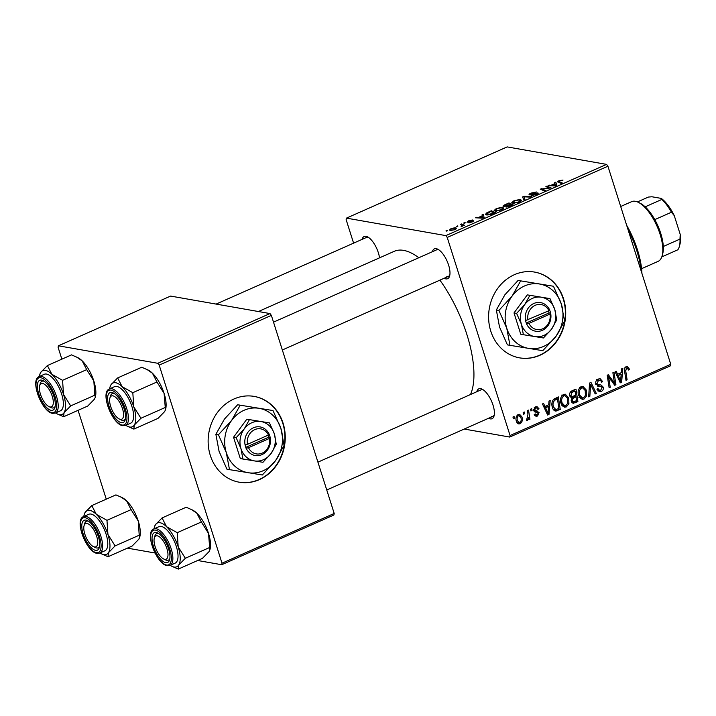 <?xml version="1.0" encoding="UTF-8"?>
<svg xmlns="http://www.w3.org/2000/svg" width="716" height="716" viewBox="0 0 716 716"><rect width="100%" height="100%" fill="white"/><g stroke="black" fill="none" stroke-linecap="round" stroke-linejoin="round"><path stroke-width="1.07" d="M514.374 274.693A43.542 38.395 100 0 0 488.688 319.891A43.542 38.395 100 0 0 519.61 357.866A43.542 38.395 100 0 0 539.936 355.27A43.542 38.395 100 0 0 565.622 310.073A43.542 38.395 100 0 0 534.7 272.098A43.542 38.395 100 0 0 514.374 274.693M519.44 357.839A43.542 38.395 100 0 0 539.596 355.208A43.542 38.395 100 0 0 565.291 310.109A43.542 38.395 100 0 0 534.53 272.071M362.117 239.377A16.325 6.623 66.1 0 1 365.974 236.307A16.325 6.623 66.1 0 1 367.532 236.844A16.325 6.623 66.1 0 1 379.534 257.841M368.516 237.435A14.517 5.889 -113.9 0 0 368.024 237.309A14.517 5.889 -113.9 0 0 366.404 237.47L216.116 304.085M432.366 251.737A16.325 6.623 66.1 0 1 436.232 248.667A16.325 6.623 66.1 0 1 437.78 249.204A16.325 6.623 66.1 0 1 447.079 261.089A16.325 6.623 66.1 0 1 449.639 275.955A16.325 6.623 66.1 0 1 445.817 278.882A16.325 6.623 66.1 0 1 444.126 278.273M438.765 249.786A14.517 5.889 -113.9 0 0 438.281 249.669A14.517 5.889 -113.9 0 0 436.653 249.83L273.512 322.146M476.775 391.733A16.325 6.623 66.1 0 1 480.642 388.663A16.325 6.623 66.1 0 1 482.19 389.209A16.325 6.623 66.1 0 1 491.489 401.085A16.325 6.623 66.1 0 1 494.049 415.96A16.325 6.623 66.1 0 1 490.227 418.878A16.325 6.623 66.1 0 1 488.536 418.269M483.175 389.79A14.517 5.889 -113.9 0 0 482.691 389.674A14.517 5.889 -113.9 0 0 481.071 389.835L317.922 462.151M258.404 311.532L394.283 251.298A83.45 33.849 66.1 0 1 403.609 250.376A83.45 33.849 66.1 0 1 418.833 257.733M439.901 280.144A83.45 33.849 66.1 0 1 470.502 394.516M233.908 399.009A43.542 38.395 100 0 0 208.222 444.206A43.542 38.395 100 0 0 239.144 482.181A43.542 38.395 100 0 0 259.469 479.586A43.542 38.395 100 0 0 285.156 434.388A43.542 38.395 100 0 0 254.234 396.413A43.542 38.395 100 0 0 233.908 399.009M238.983 482.145A43.542 38.395 100 0 0 259.138 479.523A43.542 38.395 100 0 0 284.825 434.424A43.542 38.395 100 0 0 254.064 396.387M353.597 243.154L346.141 219.66L346.455 218.129L507.152 146.905L606.55 164.385L607.92 166.219L447.223 237.444L445.853 235.618L346.455 218.129M495.23 211.113L494.121 210.504L496.43 208.454L502.623 207.291L503.778 208.392L501.522 209.949L495.23 211.113M503.858 207.926L503.778 208.392M482.315 215.758L482.011 214.898L483.202 214.37L484.168 217.592L482.826 218.183L475.478 217.789L478.548 217.422L482.315 215.758L482.888 217.557M558.149 182.124C557.317 181.9 557.639 181.416 559.098 180.683L563.009 180.083L559.715 180.835L559.375 181.667L562.275 182.974L561.156 183.466L557.737 181.774M559.715 180.835L559.742 182.831M529.509 194.868C528.605 194.582 529.133 193.991 531.102 193.087L536.382 191.977L531.72 193.239L530.556 194.367L537.77 192.908C538.638 193.15 538.172 193.678 536.365 194.501L531.433 195.549L535.711 194.358L536.705 193.401L529.043 194.618M530.52 194.886L530.314 194.233L530.708 194.868M537.985 193.589L537.77 192.908L538.226 193.15M537.125 194.143L536.705 193.401M523.826 200.006L522.573 196.918L523.978 196.291L531.496 196.614L530.386 197.106L523.942 196.828L525.016 199.487L523.826 200.006M512.871 203.29L511.761 202.682L514.07 200.641L520.264 199.469L521.418 200.578L519.163 202.127L512.871 203.29M521.499 200.104L521.418 200.578M446.569 231.125L445.987 230.865L447.088 230.373L447.697 230.624L446.569 231.125M445.853 235.618L606.55 164.385M503.5 206.503C502.543 206.253 502.945 205.698 504.717 204.83L508.969 202.941L513.077 204.776L508.79 206.62L505.988 207.031L506.015 206.127L503.017 206.226M505.988 207.031L506.015 206.127L506.31 207.067M554.945 183.565L554.64 182.705L555.831 182.168L556.806 185.39L555.455 185.99L548.107 185.596L551.177 185.229L554.945 183.565L555.518 185.363M548.358 187.717L545.896 186.581L547.006 186.088L551.087 187.923L541.887 188.908L545.413 190.438L544.294 190.939L540.195 189.105L549.414 188.111L548.358 187.717M473.41 221.244L473.249 220.725L472.157 221.969L468.345 222.846L472.238 221.235L467.002 222.273L468.362 220.895L472.444 219.991L468.049 221.772L473.589 220.904M468.058 222.22L467.888 221.683L468.183 222.193M471.763 222.13L472.238 221.235M486.62 212.938L491.328 210.764L495.427 212.598L491.355 214.352L486.683 214.979L485.52 214.335L486.62 212.938L486.835 213.61M450.346 230.525L449.433 230.033L451.143 228.529L455.474 227.67L456.468 228.18L454.714 229.693L450.346 230.525M456.772 226.605L456.181 226.346L457.9 226.104L456.772 226.605M461.587 225.012L460.433 224.457L461.552 223.965L464.541 225.298L462.813 225.513L461.086 226.775L461.587 225.012L462.447 226.211M464.21 223.303L463.628 223.043L464.729 222.551L465.337 222.801L464.21 223.303M560.995 403.323C559.787 399.6 560.61 396.646 563.456 394.453L565.291 394.203L568.71 397.917L568.907 403.761L566.32 406.93L564.485 407.189L560.995 403.323M548.725 404.809L549.011 401.032L550.201 400.504L549.002 414.439L547.65 415.029L542.468 403.931L543.578 403.439L544.957 406.482L548.725 404.809M626.124 366.673L627.449 366.467L629.355 369.42L628.299 370.065L628.075 368.991L626.482 368.078L625.739 370.933L627.1 379.82L625.99 380.312L624.567 371.121C624.092 369.152 624.612 367.666 626.124 366.673M624.987 367.612L627.127 367.979L624.871 367.8M600.787 380.626L598.495 380.491L596.965 383.409L597.574 384.313L601.082 385.038L603.149 387.052C603.651 389.128 602.988 390.605 601.172 391.491L599.346 391.777L596.911 389.2L597.976 388.582L599.525 390.283L600.769 390.095L602.067 387.616L601.324 386.747L599.032 386.371L595.9 384.009C595.399 381.718 596.142 380.08 598.128 379.086L600.187 378.728L602.675 381.601L601.619 382.237L600.787 380.626L596.634 379.65M595.309 384.071L599.489 384.778M600.599 384.931L599.775 384.805M601.324 386.747L597.162 385.978M597.779 386.148L598.263 386.255M588.659 396.861L589.563 383.051L590.977 382.425L596.33 393.46L595.211 393.952L590.628 384.501L589.85 396.333L588.659 396.861M578.635 395.509C577.436 391.786 578.251 388.824 581.097 386.631L582.931 386.389L586.35 390.095L586.547 395.948L583.961 399.116L582.126 399.367L578.635 395.509M513.265 418.788L512.987 416.998L514.088 416.506L514.392 418.287L513.265 418.788M510.06 435.525L670.758 364.301L670.445 365.831L509.747 437.055L510.06 435.525L447.223 237.444M670.758 364.301L607.92 166.219M572.8 403.135L573.65 403.287L571.35 401.273L571.905 397.756L569.82 395.975C569.265 393.746 569.9 392.082 571.717 390.963L575.968 389.083L577.902 401.622L573.203 403.26M621.354 372.615L621.64 368.838L622.831 368.31L621.631 382.246L620.28 382.836L615.107 371.738L616.207 371.246L617.586 374.289L621.354 372.615M614.033 380.384L612.887 372.714L614.006 372.222L615.921 384.778L614.758 385.289L608.555 376.661L610.247 387.293L609.128 387.786L607.195 375.238L608.358 374.728L614.57 383.32L614.033 380.384M533.51 410.295L536.418 410.921L539.094 412.577L537.546 416.032L535.962 416.291L534.217 414.546L535.273 413.911L537.26 414.94L538.047 413.248L537.716 412.604L534.619 411.825L533.572 410.519L535.389 406.894L537.027 406.625L538.987 408.782L537.931 409.418L536.588 407.843L535.675 407.986L534.637 409.937L537.206 411.029M534.27 414.698L537.26 414.94M537.716 412.604L535.022 411.977M554.757 410.805L556.216 411.065C554.229 410.903 552.958 409.695 552.394 407.449C551.383 404.477 551.776 401.774 553.575 399.331L558.328 396.897L560.261 409.445L555.5 411.047M516.406 421.33C515.43 418.493 516.012 416.229 518.169 414.528L519.583 414.322L521.875 416.766C522.922 419.701 522.331 422.037 520.111 423.765L518.769 423.953L516.406 421.33M523.459 414.269L523.181 412.479L524.282 411.986L524.586 413.767L523.459 414.269M527.961 414.26L527.432 410.59L528.551 410.098L529.956 419.218L528.847 419.719L528.56 417.822L527.379 420.534L526.537 420.56L527.961 414.26M526.537 420.39L527.379 420.534L526.537 420.56M526.546 419.03L527.191 419.057M530.905 410.966L530.628 409.176L531.728 408.693L532.033 410.474L530.905 410.966M509.747 437.055L464.228 429.045M106.263 499.159L78.08 410.331M61.853 359.163L58.103 347.332L58.408 345.801L157.806 363.289L269.995 313.563L170.596 296.075L58.408 345.801M334.202 513.47L333.889 515.001L221.709 564.727L222.014 563.197L334.202 513.47L271.364 315.389L159.185 365.115L157.806 363.289M222.014 563.197L159.185 365.115M221.709 564.727L197.67 560.503M155.005 552.994L127.421 548.143M269.995 313.563L271.364 315.389M446.802 276.528A14.517 5.889 -113.9 0 0 448.422 276.367A14.517 5.889 -113.9 0 0 449.872 274.837M491.212 416.533A14.517 5.889 -113.9 0 0 492.832 416.372A14.517 5.889 -113.9 0 0 494.282 414.832M513.148 418.072L514.392 418.287M575.369 401.184L577.902 401.622M572.97 401.73L571.789 402.249M571.619 396.575L570.446 397.111M576.559 400.656L575.959 396.745L572.523 398.821L572.433 400.736L573.444 401.81L576.559 400.656M573.427 396.297L575.959 396.745M571.171 400.512L572.433 400.736M571.368 398.615L572.523 398.821M575.736 395.277L575.073 391.043L571.941 392.502L570.938 395.518L571.923 396.628L575.736 395.277M572.549 390.596L575.073 391.043M569.668 395.295L570.938 395.518M570.276 392.207L571.941 392.502M581.177 386.604L582.197 387.786M584.972 389.853L586.35 390.095M585.285 395.724L586.547 395.948M581.714 397.792L580.595 398.526L583.961 399.116M585.393 395.429L585.232 390.533L582.708 387.875L581.455 388.045C579.342 389.88 578.788 392.243 579.781 395.151L582.287 397.89L583.558 397.729L585.393 395.429M578.465 394.919L579.781 395.151M579.656 387.723L581.455 388.045M594.844 393.2L596.33 393.46M589.483 384.295L590.628 384.501M588.704 396.127L589.85 396.333M598.299 379.015L598.943 380.062M601.315 381.36L602.675 381.601M596.643 380.16L598.495 380.491M595.721 383.194L596.965 383.409M595.9 384.018L597.574 384.313M597.717 384.447L599.784 386.461M601.189 386.703L603.149 387.052M598.916 390.175L597.806 390.891L601.172 391.491M625.489 367.066L625.748 367.711L629.113 368.301M628.129 369.205L629.355 369.42M625.873 379.605L627.1 379.82M619.859 381.932L621.631 382.246M616.181 374.038L617.586 374.289M620.826 378.397L621.184 374.262L618.177 375.596L620.7 381.189L620.826 378.397M618.651 373.815L621.184 374.262M619.403 380.957L620.7 381.189M616.789 375.354L618.177 375.596M614.131 384.456L615.921 384.778M607.383 376.455L608.555 376.661M607.884 379.704L609.137 379.928M609.012 387.07L610.247 387.293M610.909 380.187L612.708 380.5M613.084 383.06L614.57 383.32M537.403 408.353L538.942 408.621M537.537 408.523L538.987 408.782M534.19 407.726L535.675 407.986M533.438 409.731L534.637 409.937M534.53 410.608L535.72 411.977L539.094 412.577M535.076 414.841L534.539 415.253M534.736 415.54L537.546 416.032M535.112 407.028L535.434 407.646M547.23 414.125L549.002 414.439M543.551 406.232L544.957 406.482M548.188 410.59L548.554 406.455L545.547 407.789L548.071 413.383L548.188 410.59M546.022 406.008L548.554 406.455M546.773 413.15L548.071 413.383M544.16 407.547L545.547 407.789M557.728 408.997L560.261 409.445M555.347 409.534L553.898 410.17M558.919 408.469L557.433 398.857L556.019 399.492C553.191 401.085 552.358 403.6 553.522 407.028L555.858 409.606L558.919 408.469M554.918 398.418L557.433 398.857M553.128 409.149L555.858 409.606M552.215 406.795L553.522 407.028M553.826 399.107L556.019 399.492M563.537 394.418L564.557 395.599M567.332 397.675L568.71 397.917M567.645 403.538L568.907 403.761M564.074 405.614L562.955 406.339L566.32 406.93M567.752 403.242L567.591 398.347L565.067 395.688L563.814 395.858C561.702 397.693 561.147 400.065 562.141 402.965L564.647 405.712L565.917 405.542L567.752 403.242M560.825 402.732L562.141 402.965M562.015 395.545L563.814 395.858M517.784 414.734L518.151 415.307M520.451 416.515L521.875 416.766M517.713 422.521L517.185 422.932M517.516 423.308L520.111 423.765M519.816 422.673C521.266 421.259 521.597 419.495 520.809 417.383L518.5 415.602C517.104 417.025 516.773 418.77 517.507 420.847L519.816 422.673L516.827 422.359M516.209 420.614L517.507 420.847M517.086 415.352L519.225 415.495L517.265 415.155M523.351 413.553L524.586 413.767M528.739 419.003L529.956 419.218M528.023 417.732L528.56 417.822M530.789 410.25L532.033 410.474M447.231 230.829L447.088 230.373M509.336 204.105L508.969 202.941M511.475 205.062L510.195 204.49L506.856 206.119L511.591 205.429M507.214 207.014L506.856 206.119M509.72 204.275L508.333 203.657L505.21 205.062L504.619 206.02L509.837 204.651M504.753 206.459L504.306 205.841L504.512 206.494M520.818 201.214L520.264 199.469M520.308 201.545L520.183 200.48L520.478 201.438M520.102 200.883L519.136 199.952L514.679 200.793L513.077 202.279L514.034 202.816L518.509 201.993L520.102 200.883M514.213 203.371L514.034 202.816M524.157 196.855L523.978 196.291M524.81 199.576L523.942 196.828M532.641 195.575L532.48 195.047M532.758 195.558L532.606 195.074M549.387 185.668L549.217 185.104M551.347 185.775L551.177 185.229M555.312 184.907L555.025 183.949L552.018 185.283L555.634 185.516L555.312 184.907M555.428 185.211L555.025 183.949M552.188 185.82L552.018 185.283M547.382 187.27L547.006 186.088M542.245 190.017L541.887 188.908M543.417 190.546L543.041 189.355M541.743 189.794L541.359 188.585M469.517 222.81L469.374 222.345M476.758 217.861L476.579 217.297M478.718 217.968L478.548 217.422M482.682 217.1L482.396 216.143L479.389 217.476L483.005 217.709L482.682 217.1M482.799 217.404L482.396 216.143M479.559 218.013L479.389 217.476M491.695 211.918L491.328 210.764M493.834 212.876L490.693 211.471L486.808 213.95L487.82 214.496L493.95 213.252M487.999 215.06L487.82 214.496M503.178 209.027L502.623 207.291M502.668 209.367L502.534 208.302L502.838 209.26M502.453 208.696L501.495 207.774L497.038 208.616L495.436 210.092L496.394 210.629L500.869 209.806L502.453 208.696M496.573 211.184L496.394 210.629M455.913 229.048L455.474 227.67M454.23 229.576L455.26 228.628L454.436 228.171L451.671 228.628C450.409 229.406 450.337 229.872 451.456 230.033L454.32 229.863M451.617 230.552L450.695 229.585L451.008 230.579M457.435 226.31L457.291 225.853M461.945 225.209L461.552 223.965M464.872 223.016L464.729 222.551M626.661 225.298A52.608 21.337 66.1 0 1 641.921 273.405M641.133 270.899A54.425 22.08 -113.9 0 0 628.093 229.791M162.049 517.937L186.178 507.241L192.631 510.087A23.941 9.711 66.1 0 1 196.864 513.238L201.357 521.982L177.228 532.677L166.542 526.681L162.049 517.937L155.426 524.721L154.432 527.021A23.941 9.711 66.1 0 1 155.426 524.721A23.941 9.711 66.1 0 1 166.542 526.681A23.941 9.711 66.1 0 1 178.186 546.845L177.228 532.677M191.226 509.371L196.864 513.238A23.941 9.711 66.1 0 1 208.508 533.402L209.869 549.87L209.036 551.615L202.413 558.399L178.284 569.095L178.714 565.049A23.941 9.711 66.1 0 1 174.095 567.045A23.941 9.711 66.1 0 1 171.822 566.249A23.941 9.711 66.1 0 1 170.247 565.309M165.799 562.687A16.325 6.623 66.1 0 1 153.421 546.245A16.325 6.623 66.1 0 1 156.213 532.471A16.325 6.623 66.1 0 1 157.762 533.008A16.325 6.623 66.1 0 1 167.061 544.894A16.325 6.623 66.1 0 1 169.62 559.76A16.325 6.623 66.1 0 1 165.799 562.687M154.307 538.101A12.7 5.155 -113.9 0 0 156.294 549.664A12.7 5.155 -113.9 0 0 163.525 558.91A12.7 5.155 -113.9 0 0 164.009 559.124A12.7 5.155 -113.9 0 0 167.302 549.986A12.7 5.155 -113.9 0 0 157.994 536.024A12.7 5.155 -113.9 0 0 154.307 538.101L154.862 536.069A14.517 5.889 66.1 0 1 156.643 533.635A14.517 5.889 66.1 0 1 158.746 533.59A14.517 5.889 -113.9 0 0 158.263 533.474A14.517 5.889 -113.9 0 0 156.643 533.635A14.517 5.889 -113.9 0 0 154.638 537.215M164.85 559.545A14.517 5.889 -113.9 0 0 166.783 560.333A14.517 5.889 -113.9 0 0 168.403 560.172A14.517 5.889 -113.9 0 0 169.853 558.632A14.517 5.889 66.1 0 1 168.403 560.172A14.517 5.889 66.1 0 1 165.96 560.1A14.517 5.889 66.1 0 1 165.405 559.849L163.525 558.91M170.005 565.416L175.151 563.134A19.959 8.091 -113.9 0 0 175.474 544.053A19.959 8.091 -113.9 0 0 161.207 526.421A19.959 8.091 -113.9 0 0 158.979 526.645L153.824 528.927A19.959 8.091 66.1 0 1 156.061 528.703A19.959 8.091 66.1 0 1 170.319 546.344A19.959 8.091 66.1 0 1 170.005 565.416L167.267 565.703C156.867 564.673 144.167 532.301 153.824 528.927M209.466 547.57L185.337 558.265L178.186 546.845A23.941 9.711 -113.9 0 1 178.714 565.049L185.337 558.265M171.822 566.249L178.284 569.095M201.357 521.982L208.508 533.402A23.941 9.711 66.1 0 1 210.021 549.315L209.869 549.87M154.074 528.82A23.941 9.711 66.1 0 1 154.432 527.021M120.995 419.37A12.7 5.155 -113.9 0 0 122.006 407.216A12.7 5.155 -113.9 0 0 112.197 395.787A12.7 5.155 -113.9 0 0 109.888 398.096A12.7 5.155 -113.9 0 0 111.884 409.659A12.7 5.155 -113.9 0 0 119.116 418.905A12.7 5.155 -113.9 0 0 120.995 419.37M113.083 393.424A14.517 5.889 66.1 0 1 114.336 393.594A14.517 5.889 -113.9 0 0 113.853 393.478A14.517 5.889 -113.9 0 0 112.233 393.63A14.517 5.889 66.1 0 1 113.083 393.424M120.002 419.254A14.517 5.889 -113.9 0 0 122.373 420.328A14.517 5.889 -113.9 0 0 123.993 420.176A14.517 5.889 -113.9 0 0 125.443 418.636A14.517 5.889 66.1 0 1 123.993 420.176A14.517 5.889 66.1 0 1 123.134 420.382A14.517 5.889 66.1 0 1 120.995 419.853L119.116 418.905M109.888 398.096L110.452 396.073A14.517 5.889 66.1 0 1 112.233 393.63A14.517 5.889 -113.9 0 0 110.228 397.21M117.639 377.932L141.768 367.236L148.221 370.082A23.941 9.711 66.1 0 1 152.454 373.242L156.947 381.986L132.809 392.681L122.132 386.676L117.639 377.932L111.016 384.725L110.022 387.016A23.941 9.711 66.1 0 1 111.016 384.725A23.941 9.711 66.1 0 1 122.132 386.676A23.941 9.711 66.1 0 1 133.776 406.84L132.809 392.681M146.816 369.375L152.454 373.242A23.941 9.711 66.1 0 1 164.098 393.406L165.459 409.874L164.626 411.611L157.994 418.404L133.865 429.099L134.304 425.053A23.941 9.711 66.1 0 1 129.686 427.04A23.941 9.711 66.1 0 1 127.412 426.253A23.941 9.711 66.1 0 1 125.837 425.304M121.389 422.682A16.325 6.623 66.1 0 1 109.011 406.24A16.325 6.623 66.1 0 1 111.803 392.466A16.325 6.623 66.1 0 1 113.352 393.003A16.325 6.623 66.1 0 1 122.651 404.889A16.325 6.623 66.1 0 1 125.211 419.764A16.325 6.623 66.1 0 1 121.389 422.682M125.586 425.42L130.742 423.129A19.959 8.091 -113.9 0 0 131.064 404.057A19.959 8.091 -113.9 0 0 116.797 386.425A19.959 8.091 -113.9 0 0 114.569 386.64L109.414 388.931A19.959 8.091 66.1 0 1 111.642 388.707A19.959 8.091 66.1 0 1 125.909 406.339A19.959 8.091 66.1 0 1 125.586 425.42L122.857 425.698C112.457 424.678 99.757 392.296 109.414 388.931M165.056 407.565L140.927 418.26L133.776 406.84A23.941 9.711 -113.9 0 1 134.304 425.053L140.927 418.26M127.412 426.253L133.865 429.099M156.947 381.986L164.098 393.406A23.941 9.711 66.1 0 1 165.611 409.319L165.459 409.874M109.664 388.815A23.941 9.711 66.1 0 1 110.022 387.016M86.359 523.423A12.7 5.155 -113.9 0 0 84.049 525.741A12.7 5.155 -113.9 0 0 86.045 537.304A12.7 5.155 -113.9 0 0 93.277 546.55A12.7 5.155 -113.9 0 0 95.147 547.006A12.7 5.155 -113.9 0 0 96.168 534.861A12.7 5.155 -113.9 0 0 86.359 523.423M94.154 546.89A14.517 5.889 -113.9 0 0 96.526 547.973A14.517 5.889 -113.9 0 0 98.155 547.812A14.517 5.889 -113.9 0 0 99.596 546.281A14.517 5.889 66.1 0 1 98.155 547.812A14.517 5.889 66.1 0 1 97.295 548.017A14.517 5.889 66.1 0 1 95.147 547.489L93.277 546.55M84.049 525.741L84.613 523.709A14.517 5.889 66.1 0 1 86.385 521.275A14.517 5.889 66.1 0 1 87.245 521.069A14.517 5.889 66.1 0 1 88.498 521.23A14.517 5.889 -113.9 0 0 88.005 521.114A14.517 5.889 -113.9 0 0 86.385 521.275A14.517 5.889 -113.9 0 0 84.39 524.855M84.184 514.661A23.941 9.711 -113.9 0 1 85.168 512.361A23.941 9.711 66.1 0 1 89.786 510.374A23.941 9.711 66.1 0 1 96.293 514.321L91.8 505.577L85.168 512.361L84.184 514.661A23.941 9.711 -113.9 0 0 83.826 516.46M85.965 520.111A16.325 6.623 66.1 0 1 87.513 520.648A16.325 6.623 66.1 0 1 96.812 532.534A16.325 6.623 66.1 0 1 99.372 547.4A16.325 6.623 66.1 0 1 95.55 550.327A16.325 6.623 66.1 0 1 83.172 533.885A16.325 6.623 66.1 0 1 85.965 520.111M90.959 514.061A19.959 8.091 -113.9 0 0 88.73 514.285L83.575 516.567A19.959 8.091 66.1 0 1 85.804 516.343A19.959 8.091 66.1 0 1 100.07 533.984A19.959 8.091 66.1 0 1 99.748 553.056L104.903 550.774A19.959 8.091 -113.9 0 0 105.225 531.693A19.959 8.091 -113.9 0 0 90.959 514.061M120.977 497.011L126.607 500.878A23.941 9.711 66.1 0 0 122.382 497.727L115.929 494.881L91.8 505.577M106.97 520.317L96.293 514.321A23.941 9.711 66.1 0 1 107.937 534.485L106.97 520.317L131.1 509.622L138.26 521.042L139.217 535.21L115.088 545.905L107.937 534.485A23.941 9.711 66.1 0 1 108.465 552.689L115.088 545.905M139.217 535.21L139.772 536.955A23.941 9.711 66.1 0 0 138.26 521.042A23.941 9.711 66.1 0 0 126.607 500.878L131.1 509.622M139.62 537.519L138.779 539.255L132.156 546.039L108.026 556.735L108.465 552.689A23.941 9.711 66.1 0 1 101.574 553.889A23.941 9.711 66.1 0 1 99.998 552.949M101.574 553.889L108.026 556.735M43.336 383.669A12.7 5.155 -113.9 0 0 39.64 385.736A12.7 5.155 -113.9 0 0 41.635 397.299A12.7 5.155 -113.9 0 0 48.867 406.545A12.7 5.155 -113.9 0 0 49.35 406.76A12.7 5.155 -113.9 0 0 52.635 397.631A12.7 5.155 -113.9 0 0 43.336 383.669M50.192 407.189A14.517 5.889 -113.9 0 0 52.116 407.977A14.517 5.889 -113.9 0 0 53.736 407.816A14.517 5.889 -113.9 0 0 55.186 406.276A14.517 5.889 66.1 0 1 53.736 407.816A14.517 5.889 66.1 0 1 51.292 407.735A14.517 5.889 66.1 0 1 50.738 407.494L48.867 406.545M39.64 385.736L40.203 383.713A14.517 5.889 66.1 0 1 41.975 381.279A14.517 5.889 66.1 0 1 44.088 381.234A14.517 5.889 -113.9 0 0 43.595 381.118A14.517 5.889 -113.9 0 0 41.975 381.279A14.517 5.889 -113.9 0 0 39.98 384.85M39.774 374.656A23.941 9.711 -113.9 0 1 40.758 372.365A23.941 9.711 66.1 0 1 45.377 370.369A23.941 9.711 66.1 0 1 51.883 374.316L47.39 365.572L40.758 372.365L39.774 374.656A23.941 9.711 -113.9 0 0 39.416 376.455M41.546 380.106A16.325 6.623 66.1 0 1 43.103 380.644A16.325 6.623 66.1 0 1 52.402 392.529A16.325 6.623 66.1 0 1 54.962 407.404A16.325 6.623 66.1 0 1 51.131 410.322A16.325 6.623 66.1 0 1 38.762 393.881A16.325 6.623 66.1 0 1 41.546 380.106M46.549 374.065A19.959 8.091 -113.9 0 0 44.32 374.28L39.165 376.571A19.959 8.091 66.1 0 1 41.394 376.348A19.959 8.091 66.1 0 1 55.66 393.979A19.959 8.091 66.1 0 1 55.338 413.06L60.493 410.769A19.959 8.091 -113.9 0 0 60.815 391.697A19.959 8.091 -113.9 0 0 46.549 374.065M76.567 357.015L82.197 360.882A23.941 9.711 66.1 0 0 77.972 357.723L71.519 354.876L47.39 365.572M62.561 380.321L51.883 374.316A23.941 9.711 66.1 0 1 63.527 394.48L62.561 380.321L86.69 369.626L93.841 381.046L94.807 395.205L70.678 405.9L63.527 394.48A23.941 9.711 66.1 0 1 64.055 412.693L70.678 405.9M94.807 395.205L95.362 396.959A23.941 9.711 66.1 0 0 93.841 381.046A23.941 9.711 66.1 0 0 82.197 360.882L86.69 369.626M95.21 397.514L94.369 399.251L87.746 406.044L63.617 416.739L64.055 412.693A23.941 9.711 66.1 0 1 57.164 413.893A23.941 9.711 66.1 0 1 55.588 412.944M57.164 413.893L63.617 416.739M641.59 268.688L658.12 261.358A32.659 13.246 -113.9 0 0 662.121 255.872A32.659 13.246 -113.9 0 0 660.054 234.168A32.659 13.246 -113.9 0 0 638.404 202.368A32.659 13.246 -113.9 0 0 631.655 201.644L620.7 206.503M638.404 202.368L640.283 203.317A30.842 12.512 66.1 0 1 645.161 206.834A30.842 12.512 66.1 0 1 654.782 219.624A30.842 12.512 66.1 0 1 660.725 233.353A30.842 12.512 66.1 0 1 663.302 246.483A30.842 12.512 66.1 0 1 662.685 253.849L662.121 255.872M637.428 201.921L648.356 197.07L651.927 196.766L661.307 198.413A29.025 11.778 66.1 0 1 674.266 215.641L680.2 234.338A29.025 11.778 66.1 0 1 679.914 244.433L679.359 246.456A30.842 12.512 -113.9 0 0 679.976 239.09L680.2 234.338M645.161 206.834L661.835 199.442L661.307 198.413M663.302 246.483L679.976 239.09M674.266 215.641L671.456 212.231A30.842 12.512 -113.9 0 0 661.835 199.442M654.782 219.624L671.456 212.231M661.799 256.901L677.81 249.803A30.842 12.512 -113.9 0 0 679.359 246.456M528.981 323.39L549.986 314.082L550.765 313.214L549.602 309.894A14.517 12.799 100 0 0 533.841 303.477A14.517 12.799 100 0 0 525.535 320.562L526.511 323.963L528.981 323.39A12.7 11.196 100 0 0 542.674 328.805A12.7 11.196 100 0 0 549.986 314.082M526.6 323.918A14.517 12.799 100 0 0 542.361 330.336A14.517 12.799 100 0 0 550.667 313.25M549.969 298.608L527.298 294.876L514.007 312.928L520.765 334.247L523.378 334.712L543.435 337.979L551.517 329.208L556.726 319.927L554.784 309.518L549.969 298.608L527.298 294.876M529.912 295.332L524.694 304.613L516.612 313.384L514.007 312.928M516.612 313.384L521.427 324.303L523.378 334.712M520.648 280.896L512.119 296.075L498.891 310.431L506.776 328.295L509.962 345.327L542.782 350.679L556.01 336.314A32.659 28.801 100 0 0 561.353 304.103A32.659 28.801 100 0 0 539.408 283.983A32.659 28.801 100 0 0 512.119 296.075A32.659 28.801 100 0 0 506.776 328.295A32.659 28.801 100 0 0 528.721 348.415A32.659 28.801 100 0 0 556.01 336.314L564.539 321.135L561.353 304.103L553.468 286.248L518.098 280.448L553.468 286.248M498.891 310.431L496.34 309.983L504.87 294.804L518.098 280.448M509.962 345.327L507.411 344.879L499.526 327.015L496.34 309.983M551.517 329.208A19.959 17.596 100 0 0 554.784 309.518A19.959 17.596 100 0 0 541.368 297.221A19.959 17.596 100 0 0 524.694 304.613A19.959 17.596 100 0 0 521.427 324.303A19.959 17.596 100 0 0 534.843 336.592A19.959 17.596 100 0 0 551.517 329.208M549.602 309.894L548.921 310.726L525.535 320.562M548.921 310.726A12.7 11.196 100 0 0 535.219 305.302A12.7 11.196 100 0 0 527.916 320.034M526.215 323.05L549.082 312.919L548.447 310.932M549.082 312.919L550.765 313.214M248.515 447.706L269.52 438.398L270.299 437.53L269.144 434.209A14.517 12.799 100 0 0 253.383 427.792A14.517 12.799 100 0 0 245.078 444.878L246.044 448.279L248.515 447.706A12.7 11.196 100 0 0 262.208 453.121A12.7 11.196 100 0 0 269.52 438.398M246.143 448.234A14.517 12.799 100 0 0 261.904 454.651A14.517 12.799 100 0 0 270.209 437.565M269.502 422.914L246.832 419.191L233.541 437.243L240.308 458.562L242.912 459.028L262.969 462.294L271.051 453.514L276.269 444.242L274.317 433.833L269.502 422.914L246.832 419.191M249.445 419.648L244.228 428.929L236.155 437.7L233.541 437.243M236.155 437.7L240.97 448.619L242.912 459.028M240.182 405.211L231.653 420.39L218.434 434.746L226.31 452.61L229.496 469.642L262.325 474.985L275.544 460.63A32.659 28.801 100 0 0 280.887 428.419A32.659 28.801 100 0 0 258.941 408.299A32.659 28.801 100 0 0 231.653 420.39A32.659 28.801 100 0 0 226.31 452.61A32.659 28.801 100 0 0 248.255 472.73A32.659 28.801 100 0 0 275.544 460.63L284.073 445.45L280.887 428.419L273.011 410.554L237.631 404.764L273.011 410.554M218.434 434.746L215.874 434.299L224.412 419.12L237.631 404.764M229.496 469.642L226.945 469.195L219.069 451.331L215.874 434.299M271.051 453.514A19.959 17.596 100 0 0 274.317 433.833A19.959 17.596 100 0 0 260.91 421.536A19.959 17.596 100 0 0 244.228 428.929A19.959 17.596 100 0 0 240.97 448.619A19.959 17.596 100 0 0 254.377 460.907A19.959 17.596 100 0 0 271.051 453.514M269.144 434.209L268.455 435.033L247.45 444.35L245.078 444.878M268.455 435.033A12.7 11.196 100 0 0 254.753 429.618A12.7 11.196 100 0 0 247.45 444.35M245.758 447.366L268.616 437.225L267.99 435.247M268.616 437.225L270.299 437.53M571.816 402.24L575.19 402.831M570.795 396.95L574.16 397.541M570.804 391.571L573.015 391.956M589.304 387.07L590.485 387.284M624.513 370.718L625.739 370.933M618.087 378.137L619.492 378.379M545.458 410.331L546.863 410.572M554.247 410.026L557.621 410.617M524.9 199.531L524.237 197.437M554.059 185.918L553.889 185.381M481.429 218.112L481.25 217.575M166.542 565.031A18.867 7.652 -113.9 0 0 169.764 549.118A18.867 7.652 -113.9 0 0 155.47 530.117A18.867 7.652 -113.9 0 0 152.248 546.031A18.867 7.652 -113.9 0 0 166.542 565.031M122.132 425.036A18.867 7.652 -113.9 0 0 125.354 409.113A18.867 7.652 -113.9 0 0 111.061 390.113A18.867 7.652 -113.9 0 0 107.83 406.035A18.867 7.652 -113.9 0 0 122.132 425.036M85.213 517.758A18.867 7.652 -113.9 0 0 81.991 533.671A18.867 7.652 -113.9 0 0 96.293 552.671A18.867 7.652 -113.9 0 0 99.515 536.758A18.867 7.652 -113.9 0 0 85.213 517.758M40.803 377.762A18.867 7.652 -113.9 0 0 37.581 393.675A18.867 7.652 -113.9 0 0 51.883 412.676A18.867 7.652 -113.9 0 0 55.105 396.754A18.867 7.652 -113.9 0 0 40.803 377.762M573.444 401.81L571.413 401.452M571.923 396.628L569.936 396.279M582.287 397.89L578.913 397.299M582.708 387.875L579.342 387.284M599.525 390.283L597.144 389.862M536.588 407.843L534.449 407.467M535.926 410.85L533.545 410.429M536.902 412.291L534.915 411.942M564.647 405.712L561.272 405.122M565.067 395.688L561.702 395.098M506.749 206.369L506.964 207.04M513.077 202.279L513.417 203.353M558.99 181.408L559.393 182.678M472.381 221.307L472.533 221.79M486.808 213.95L487.148 215.042M495.436 210.092L495.776 211.175M455.26 228.628L455.483 229.317M492.832 416.372L326.747 489.986M282.337 349.981L448.422 276.367M83.575 516.567C73.918 519.941 86.618 552.313 97.009 553.343L99.748 553.056M39.165 376.571C29.508 379.945 42.208 412.318 52.599 413.347L55.338 413.06"/></g></svg>
